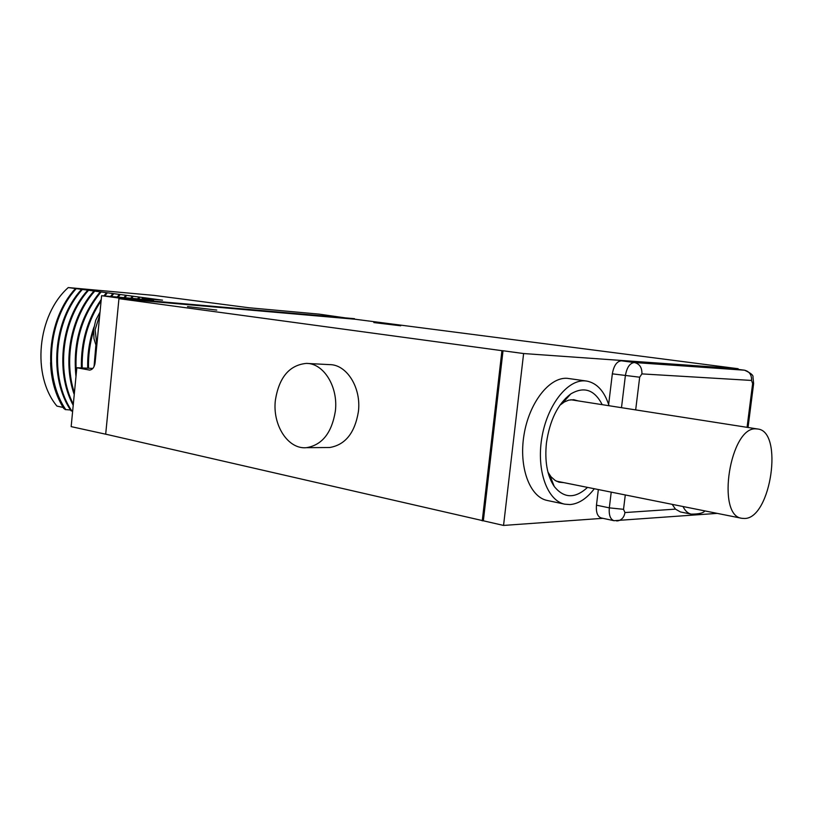 <?xml version="1.0" encoding="UTF-8"?>
<svg xmlns="http://www.w3.org/2000/svg" width="813" height="813" viewBox="0 0 813 813"><rect width="100%" height="100%" fill="white"/><g stroke="black" fill="none" stroke-linecap="round" stroke-linejoin="round"><path stroke-width="1.22" d="M672.188 504.355L675.461 509.131L680.451 511.946L691.213 514.131C687.869 513.399 685.135 510.859 683.011 506.519M598.348 489.558L596.468 505.178C595.909 512.332 597.484 516.59 601.183 517.952L613.978 520.696C610.309 519.334 608.754 515.056 609.313 507.861L623.53 509.314L624.963 512.556L675.461 509.131M738.062 369.366L738.143 368.716L523.613 353.543L503.552 525.432L602.89 518.318M609.039 405.728C604.445 391.256 596.986 383.035 586.671 381.063L567.128 378.309C549.273 377.029 529.09 402.852 523.979 435.026C518.643 467.18 529.761 497.068 547.261 500.473L564.75 504.172L570.025 504.568C578.693 503.847 586.793 498.572 594.313 488.745M732.391 368.635L621.376 360.799C616.813 361.297 613.795 365.647 612.341 373.838L608.642 404.468M738.143 368.716L354.976 319.224L118.952 298.656L105.69 434.172L503.552 525.432M483.349 520.787L503.023 350.749L523.613 353.543M482.241 520.859L501.936 350.667L503.023 350.749M118.952 298.656L501.936 350.667M373.848 322.568L400.697 325.789L373.848 322.568M187.498 306.562L216.786 310.078L187.498 306.562M306.501 447.678L329.641 447.516C345.261 444.914 354.844 432.963 358.401 411.642C361.46 387.72 346.684 364.295 329.417 364.62L306.298 363.401C289.398 365.098 279.093 377.334 275.394 400.098C272.264 424.945 287.985 449.63 306.501 447.678C322.151 445.036 331.775 432.872 335.352 411.195C338.432 386.866 323.615 363.055 306.298 363.401M119.633 298.717L119.694 298.137L101.615 295.698L153.555 300.261L142.255 298.462L162.529 300.17L68.251 287.568L154.033 295.393L248.727 307.731L319.062 314.123L354.478 319.184M108.19 434.742L71.158 426.632L76.829 367.74L89.603 370.088C92.58 369.732 94.43 367.212 95.131 362.527L101.615 295.698M119.694 298.137L354.529 318.686M50.579 362.649C51.107 380.078 55.548 395.413 63.892 408.654L64.542 408.695M63.14 407.445L56.93 406.094C31.534 375.657 37.134 315.302 68.251 287.568M81.32 289.652C53.262 320.292 48.353 377.852 71.127 410.86L72.652 411.083M75.203 288.839C47.174 319.336 42.306 376.643 65.081 409.528L70.589 410.016M75.985 288.94C47.957 319.458 43.079 376.805 65.853 409.701M82.103 289.753C54.044 320.424 49.136 378.015 71.91 411.032M87.489 290.475C61.473 319.184 54.847 371.561 73.211 405.301M88.282 290.576C62.631 318.93 55.741 370.352 73.322 404.142M93.708 291.298C70.833 316.897 62.327 361.226 74.237 394.6M94.511 291.41C72.093 316.542 63.384 359.702 74.41 392.872M99.989 292.141C80.66 315.83 72.652 343.98 75.975 376.592M100.802 292.243C82.357 314.702 74.196 341.572 76.331 372.862M106.32 292.975L103.912 295.891M101.259 299.418C87.418 319.326 80.802 342.161 81.402 367.933M107.143 293.087L104.755 295.973M101.117 300.891C87.926 320.546 81.625 342.913 82.204 367.964M112.712 293.828L110.517 296.481M93.962 327.05C89.41 340.373 87.326 354.092 87.702 368.208M113.535 293.94L111.371 296.552M93.546 330.972C89.857 343.137 88.18 355.555 88.515 368.238M119.155 294.692L117.194 297.07M95.853 345.525L94.044 366.572M119.989 294.794L118.048 297.141M96.462 346.948L94.887 364.102M125.659 295.556L123.922 297.66M126.493 295.668L124.785 297.731M132.224 296.43L130.7 298.259M133.068 296.542L131.574 298.33M138.84 297.304L137.549 298.859M139.694 297.416L138.434 298.94M145.517 298.198L145.08 298.717M142.255 298.462L142.173 299.265M76.829 367.74L92.845 368.421M586.671 381.063L584.832 380.88C567.078 379.641 546.946 405.728 541.773 438.217C536.387 470.676 547.373 500.798 564.75 504.172M602.209 404.661C594.486 389.691 583.998 386.124 570.756 393.949C557.901 403.736 549.791 420.097 546.427 443.024C544.578 461.367 547.19 475.859 554.263 486.499C564.009 498.501 575.106 498.796 587.535 487.394M578.175 400.9L573.754 399.691L568.683 400.148L564.405 401.937L559.832 405.281M563.673 482.607L559.059 482.2L555.198 480.483L551.062 476.825L547.952 472.15M550.889 480.554L552.027 480.818M566.651 398.563L565.472 398.411M744.759 518.481C771.009 518.237 783.671 431.236 757.696 429L756.212 428.878C730.176 425.941 715.796 515.828 741.873 518.318L744.759 518.481M747.066 427.333L752.635 383.584L751.558 380.443L641.914 373.899L639.679 377.202L635.675 409.904M625.288 494.954L623.53 509.314M624.963 512.556C624.201 517.048 621.925 519.792 618.134 520.798L616.64 520.94M752.635 383.584L753.641 383.512M751.558 380.443C751.751 374.813 749.373 371.399 744.413 370.189L634.394 362.527C629.841 363.035 626.843 367.415 625.38 375.657L621.488 407.679M744.942 370.281L732.056 368.594M641.914 373.899C642.128 367.639 639.628 363.838 634.394 362.527L621.376 360.799M639.679 377.202L612.341 373.838M611.224 492.139L609.313 507.861L596.468 505.178M89.013 370.037L89.979 370.067M96.838 344.997L95.141 329.692L99.765 314.794M717.229 513.379L613.978 520.696M732.228 368.614L744.576 370.21C750.684 372.974 753.488 375.271 752.97 377.1L753.631 383.594L748.041 427.486M93.668 329.367L93.962 338.665L96.615 347.283M100.029 312.07L95.751 320.18L93.668 329.316M562.698 402.994L570.756 393.949M549.832 475.229L554.263 486.499M757.696 429L570.767 399.742M741.873 518.318L556.326 481.133M691.213 514.131C698.916 514.121 703.448 513.044 704.83 510.899"/></g></svg>
